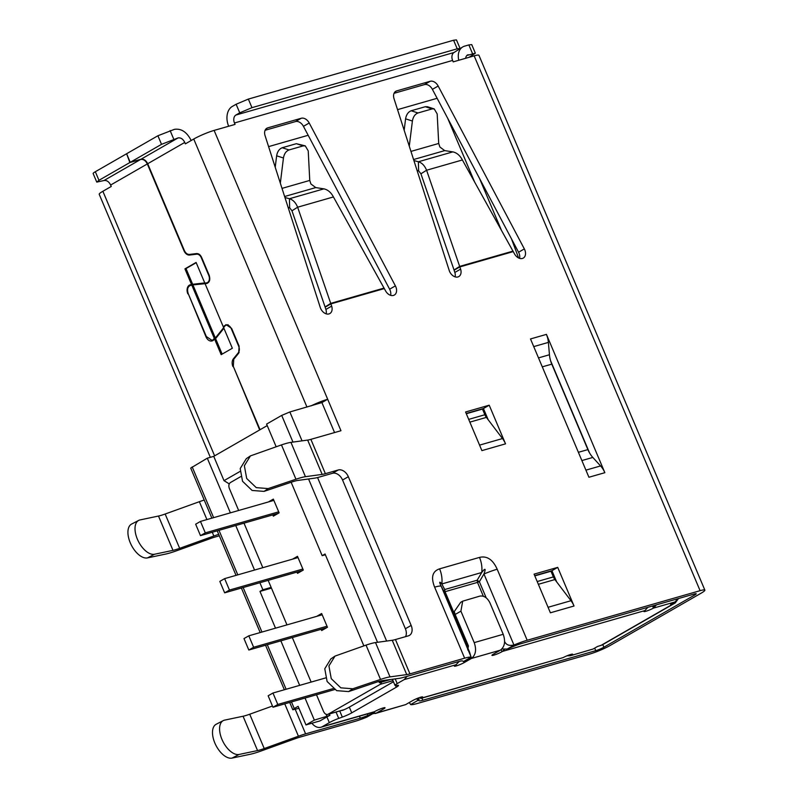 <?xml version="1.0" encoding="UTF-8"?>
<svg xmlns="http://www.w3.org/2000/svg" width="798" height="798" viewBox="0 0 798 798"><rect width="100%" height="100%" fill="white"/><g stroke="black" fill="none" stroke-linecap="round" stroke-linejoin="round"><path stroke-width="1.2" d="M437.124 98.294L397.544 109.645M308.178 135.271L268.587 146.623M305.026 698.05L314.342 720.115L305.973 724.933L319.938 720.923L326.911 716.923A9.386 1.147 -22.9 0 1 329.923 715.357L329.335 713.981M305.973 724.933L298.113 706.34L294.262 708.554L291.469 701.931M334.561 432.556L321.903 402.581L289.854 411.968L281.704 415.409L266.592 424.097L276.138 446.7M383.21 680.524L379.419 682.709L390.461 679.537M466.271 413.643L483.508 408.706M314.342 720.115L329.923 715.357M298.951 708.325L292.806 709.761L294.262 708.554M381.753 682.031L380.277 684.315L327.779 714.419L342.821 710.11A4.688 3.282 -106 0 0 343.339 709.891L342.422 710.22M393.464 681.751L349.325 707.128A9.386 1.147 -22.9 0 1 342.492 710.38M343.339 709.891L328.297 714.2C326.432 714.958 324.866 714.08 323.599 711.577L316.487 694.759M483.279 410.99L484.346 410.681M239.989 471.468L224.009 480.655L229.255 483.897M297.913 557.313L296.856 557.922M322.073 614.51L321.015 615.118M224.009 480.655L213.744 456.346L207.29 458.192L190.712 468.087L211.869 518.161M207.29 458.192L230.383 512.845M235.739 525.523L254.542 570.051M259.899 582.73L262.871 589.752L271.13 587.388M291.15 482.261L322.163 555.667L325.365 554.75M363.848 645.841L325.045 554.002L322.163 555.667M379.419 682.709L378.88 681.452M238.652 510.481L229.355 488.486C228.437 485.792 228.797 483.807 230.432 482.541L240.677 476.645M311.14 682.081L292.327 637.562M286.971 624.884L268.168 580.355M262.811 567.677L243.998 523.159M321.145 629.293L321.674 630.56L327.449 627.248L321.654 613.512L316.716 616.345M296.976 572.096L297.514 573.363L303.29 570.041L297.494 556.316L292.557 559.149M272.816 514.89L273.355 516.166L279.13 512.845L273.325 499.109L268.397 501.952M273.744 500.107L272.697 500.715M262.871 589.752L259.978 591.418L275.5 628.166M280.856 640.844L299.669 685.372M326.103 714.3L327.02 716.484M259.978 591.418L271.45 588.126M213.744 456.346L267.22 425.593M325.574 677.941L272.956 693.023L268.148 695.796L272.976 707.237L334.661 689.552M333.235 688.574L277.794 704.464L272.976 707.237M272.956 693.023L277.794 704.464M322.192 614.779L248.796 635.826L253.634 647.268L327.02 626.221M253.634 647.268L248.816 650.031L326.611 627.727M248.816 650.031L243.989 638.59L248.796 635.826M298.023 557.583L224.637 578.63L229.465 590.061L302.861 569.024M229.465 590.061L224.657 592.834L302.442 570.53M224.657 592.834L219.819 581.393L224.637 578.63M273.864 500.386L200.468 521.423L195.66 524.196L200.488 535.628L278.283 513.323M278.692 511.817L205.305 532.865L200.488 535.628M200.468 521.423L205.305 532.865M295.26 709.382L305.604 733.861A25.027 3.052 157.1 0 0 298.432 736.215L264.228 748.544A15.641 1.905 -22.9 0 1 259.739 750.01A15.641 1.905 -22.9 0 1 257.555 750.569L239.121 754.449A18.773 9.895 -117.3 0 1 221.944 739.377A18.773 9.895 -117.3 0 1 223.28 720.604L216.188 724.255A18.773 9.895 62.7 0 0 214.852 743.028A18.773 9.895 62.7 0 0 232.038 758.1L250.462 754.22A25.027 3.052 157.1 0 0 253.964 753.332A25.027 3.052 157.1 0 0 261.136 750.978L295.34 738.649A15.641 1.905 -22.9 0 1 299.829 737.182L354.512 721.502A21.895 2.673 -22.9 0 0 366.771 717.153L374.432 712.744L367.858 715.467A12.509 1.526 -22.9 0 1 360.287 718.18L359.449 716.195M223.28 720.604A18.773 9.895 -117.3 0 1 224.627 720.125L243.061 716.245A15.641 1.905 -22.9 0 0 245.245 715.686A15.641 1.905 -22.9 0 0 249.724 714.22L264.228 748.544M218.712 534.361A25.027 3.052 157.1 0 0 213.864 536.007L179.66 548.336A15.641 1.905 -22.9 0 1 175.171 549.802A15.641 1.905 -22.9 0 1 172.986 550.361L154.553 554.241A18.773 9.895 -117.3 0 1 137.376 539.179A18.773 9.895 -117.3 0 1 138.712 520.396L131.62 524.057A18.773 9.895 62.7 0 0 130.283 542.83A18.773 9.895 62.7 0 0 147.47 557.902L165.894 554.011A25.027 3.052 157.1 0 0 169.395 553.124A25.027 3.052 157.1 0 0 176.567 550.78L210.772 538.451A15.641 1.905 -22.9 0 1 215.261 536.984L219.33 535.817M138.712 520.396A18.773 9.895 -117.3 0 1 140.059 519.927L158.483 516.037A15.641 1.905 -22.9 0 0 160.677 515.488A15.641 1.905 -22.9 0 0 165.156 514.022L179.66 548.336M395.389 285.874A7.82 5.506 -119.9 0 1 394.322 295.061A7.82 5.506 -119.9 0 1 393.444 295.43A7.82 5.506 -119.9 0 1 385.464 290.681L333.424 196.946C331.03 192.418 327.848 189.725 323.888 188.857L289.425 198.732C292.946 199.729 295.679 202.552 297.634 207.211L331.659 306.113A7.82 5.506 -119.9 0 1 329.853 313.544A7.82 5.506 -119.9 0 1 328.976 313.923A7.82 5.506 -119.9 0 1 320.247 307.42L265.076 135.67A7.82 5.506 -119.9 0 1 266.881 128.229A7.82 5.506 -119.9 0 1 267.749 127.86L301.235 118.264A7.82 5.506 -119.9 0 1 309.215 123.012L395.389 285.874L389.614 289.195A7.82 5.506 -119.9 0 1 390.641 295.34M384.097 288.068L330.751 303.37L325.085 306.951L325.883 309.434A7.82 5.506 -119.9 0 1 326.173 313.823M524.336 248.906A7.82 5.506 -119.9 0 1 523.279 258.083A7.82 5.506 -119.9 0 1 522.401 258.452A7.82 5.506 -119.9 0 1 514.411 253.714L462.381 159.969C459.977 155.44 456.805 152.747 452.845 151.879L418.371 161.765C421.893 162.752 424.636 165.575 426.591 170.233L460.606 269.135A7.82 5.506 -119.9 0 1 458.8 276.577A7.82 5.506 -119.9 0 1 457.922 276.946A7.82 5.506 -119.9 0 1 449.204 270.452L394.022 98.693A7.82 5.506 -119.9 0 1 395.828 91.261A7.82 5.506 -119.9 0 1 396.706 90.892L430.182 81.286A7.82 5.506 -119.9 0 1 438.172 86.034L524.336 248.906L518.56 252.228A7.82 5.506 -119.9 0 1 519.598 258.362M513.044 251.101L459.698 266.392L454.042 269.983L454.83 272.457A7.82 5.506 -119.9 0 1 455.119 276.856M407.14 676.345L404.177 679.607L397.204 683.607A9.386 1.147 157.1 0 0 395.01 685.412A9.386 1.147 157.1 0 0 395.898 685.532L397.594 685.322A9.386 1.147 -22.9 0 1 398.481 685.432A9.386 1.147 -22.9 0 1 396.287 687.238L351.738 712.853A9.386 1.147 -22.9 0 1 342.322 717.093L338.741 718.4A9.386 1.147 157.1 0 0 329.325 722.639L322.352 726.649A12.509 8.748 74 0 1 320.976 727.237L373.085 712.285A12.509 8.748 -106 0 0 374.471 711.706L374.95 711.427A6.254 0.758 -22.9 0 1 383.1 707.976A6.254 0.758 -22.9 0 1 385.015 707.756A6.254 0.758 -22.9 0 1 383.549 708.963L376.616 712.943L372.905 713.731M376.616 712.943L405.633 704.624L412.566 700.644A6.254 0.758 -22.9 0 1 420.716 697.193A6.254 0.758 -22.9 0 1 422.631 696.973A6.254 0.758 -22.9 0 1 421.164 698.18L563.099 657.622A6.254 0.758 -22.9 0 1 570.73 654.46A6.254 0.758 -22.9 0 1 572.645 654.24A6.254 0.758 -22.9 0 1 571.627 655.168L571.268 654.31M483.349 596.256L477.493 582.39L445.055 591.687L444.725 589.532L444.107 591.817L441.204 586.241C439.05 581.782 439.259 581.024 441.823 583.946L481.733 572.505C485.304 567.817 486.042 568.316 483.947 573.981L513.922 644.964L514.929 644.604A21.895 2.673 -22.9 0 1 527.189 640.255L700.085 590.68A15.641 1.905 -22.9 0 1 704.863 590.131A15.641 1.905 -22.9 0 1 701.203 593.133L610.33 645.373A15.641 1.905 -22.9 0 1 589.961 653.991L417.065 703.567A21.895 2.673 -22.9 0 1 410.641 704.574L409.304 702.509M304.916 145.785L296.337 143.69L303.15 145.894L305.275 145.874L308.228 150.902L309.754 180.428L310.921 183.979L315.759 187.59L323.888 188.857M433.863 108.807L427.409 106.723L425.284 106.723L432.097 108.917L434.222 108.907L437.174 113.924L438.71 143.46L439.878 147.002L444.715 150.613L452.845 151.879M305.604 733.861L360.287 718.18M422.002 698.26L422.84 700.245L595.737 650.669L594.66 648.126M272.467 706.021L249.724 714.22M204.218 500.047A25.027 3.052 157.1 0 0 199.36 501.693L165.156 514.022M214.622 455.838L102.872 191.281L111.251 186.463L110.643 185.036C108.927 181.615 106.683 180.119 103.93 180.548L140.608 159.46L129.855 162.543L98.962 180.308L96.758 182.104L103.93 180.548M102.872 191.281A15.641 1.905 157.1 0 0 99.211 194.283L210.323 457.324M501.812 649.023L507.179 649.043L513.842 646.29A12.509 1.526 -22.9 0 1 521.413 643.577L694.31 594.001A6.254 0.758 -22.9 0 1 696.215 593.782A6.254 0.758 -22.9 0 1 694.749 594.979L603.886 647.228A6.254 0.758 -22.9 0 1 595.737 650.669M422.84 700.245A12.509 1.526 -22.9 0 1 419.09 700.774L418.292 700.175M374.432 712.744L366.771 717.153M518.6 257.963L511.468 238.811M264.058 491.388L268.198 488.576L256.258 487.638L246.692 478.481L244.358 465.743L250.432 455.897L246.283 458.69L240.208 468.556L242.542 481.284L252.108 490.451L264.058 491.388L291.819 482.032A15.641 1.905 -22.9 0 1 297.744 480.446L314.472 478.172A25.027 3.052 157.1 0 0 319.599 476.995L332.497 473.294A9.386 6.613 -119.9 0 1 342.561 480.027L405.384 628.744A9.386 6.613 -119.9 0 1 405.564 636.654M348.626 691.587L352.766 688.784L340.826 687.836L331.26 678.679L328.926 665.951L335 656.096L330.851 658.899L324.776 668.754L327.11 681.492L336.676 690.649L348.626 691.587L376.387 682.24A15.641 1.905 -22.9 0 1 382.312 680.644L399.04 678.37A25.027 3.052 -22.9 0 0 404.167 677.193L458.86 661.512A12.509 1.526 -22.9 0 1 462.611 660.983L463.588 661.592L471.209 657.213L441.204 586.241A21.895 2.673 -22.9 0 0 434.631 587.158C430.75 577.353 432.396 571.248 439.588 568.844A21.895 15.312 74 0 1 441.823 583.946L444.725 589.532L477.164 580.226L481.733 572.505A21.895 15.312 74 0 0 479.498 557.403C486.95 555.617 492.845 559.558 497.184 569.223A21.895 2.673 157.1 0 0 483.947 573.981L479.379 581.712L486.191 597.832M556.675 581.902L551.937 570.69L557.712 567.368L574.031 606.011A18.773 13.127 -106 0 0 570.989 600.714L554.889 579.557L538.361 584.296M534.7 575.637L551.937 570.69M488.176 419.738L483.438 408.526L489.214 405.204L505.533 443.848A18.773 13.127 -106 0 0 502.491 438.551L486.391 417.394L469.862 422.132M466.202 413.474L483.438 408.526M549.603 356.117A22.204 15.531 -106 0 0 550.56 360.656L589.503 452.845M265.106 130.283L295.459 121.585A7.82 5.506 -119.9 0 1 303.44 126.333L389.614 289.195M394.052 93.316L424.406 84.608A7.82 5.506 -119.9 0 1 432.396 89.356L518.56 252.228M504.605 641.422L504.865 642.051C506.501 645.053 509.523 646.021 513.922 644.964M321.903 402.581L327.679 399.259L340.965 430.721L310.881 439.349L325.375 473.673L338.272 469.972A9.386 6.613 -119.9 0 1 348.337 476.705L411.16 625.423A9.386 6.613 -119.9 0 1 409.394 635.408A9.386 6.613 -119.9 0 1 408.337 635.856L395.449 639.547A15.641 1.905 -22.9 0 1 392.237 640.285L375.509 642.57A25.027 3.052 157.1 0 0 366.033 645.113L335 656.096M395.449 639.547L409.943 673.871L464.636 658.19L434.631 587.158M704.863 590.131L478.94 55.301A15.641 1.905 157.1 0 0 474.162 55.85L453.204 61.865L452.606 60.429L234.462 122.982L235.071 124.408L214.113 130.413A15.641 1.905 157.1 0 0 193.744 139.032L306.961 407.06M574.031 606.011L550.391 612.794L534.071 574.151L557.712 567.368M505.533 443.848L481.892 450.621L465.573 411.987L489.214 405.204M604.854 472.685L588.924 477.254L530.5 338.951L546.44 334.382L604.854 472.685A18.773 13.127 -106 0 0 600.575 465.942L592.824 457.434A21.895 15.312 74 0 1 588.196 450.301A21.895 15.312 74 0 1 587.877 449.573L551.777 364.117A21.895 15.312 74 0 1 549.603 356.157A21.895 15.312 74 0 1 549.453 354.751L548.386 342.392A18.773 13.127 -106 0 0 548.256 341.195A18.773 13.127 -106 0 0 546.391 334.372M416.426 698.769L418.282 700.165L410.641 704.574M320.976 727.237A12.509 8.748 74 0 1 311.898 723.227M223.909 328.267L215.61 338.621L214.532 338.931L221.176 354.661L232.348 348.247L223.62 327.589L224.697 326.242A5.626 3.94 74 0 1 226.223 325.205A5.626 3.94 74 0 1 231.24 328.626L238.722 346.352A5.626 3.94 74 0 1 238.323 352.726L233.415 358.791L234.373 358.511M214.532 338.931L213.944 339.659A6.883 4.818 74 0 1 212.088 340.936A6.883 4.818 74 0 1 205.964 336.756L206.383 336.636M188.268 293.734L205.964 336.756M187.839 293.854A6.883 4.818 74 0 1 190.173 284.806A6.883 4.818 74 0 1 190.732 284.696L192.657 284.288L186.014 268.557L184.937 268.866L191.58 284.597M198.143 253.764L196.687 254.183A5.626 3.94 74 0 1 201.276 257.694L208.767 275.43A5.626 3.94 74 0 1 206.852 282.831A5.626 3.94 74 0 1 206.403 282.921L204.827 283.1L196.099 262.442L184.937 268.866M204.757 282.921L192.657 284.288M196.687 254.183L189.585 255.041A6.883 4.818 74 0 1 183.989 250.752L184.408 250.622M126.663 153.834L129.855 162.543M140.608 159.46C143.361 159.031 145.595 160.528 147.321 163.949L183.989 250.752M233.345 366.462L259.679 429.932M232.916 366.581A6.883 4.818 74 0 1 233.415 358.791M126.234 153.964L95.331 171.73A9.386 1.147 157.1 0 0 93.137 173.525L96.758 182.104M472.486 53.506L468.855 44.927L471.728 44.598L475.349 53.177L466.87 55.491M468.855 44.927L464.556 46.154A15.641 11.012 60.1 0 0 462.81 46.902A15.641 11.012 60.1 0 0 458.78 60.259M465.683 58.284A6.254 4.409 -119.9 0 1 467.478 55.032A6.254 4.409 -119.9 0 1 468.187 54.733M325.375 473.673A15.641 1.905 -22.9 0 1 322.163 474.401L305.444 476.685A25.027 3.052 157.1 0 0 295.958 479.229L281.465 444.905L250.432 455.897M268.198 488.576L295.958 479.229M310.881 439.349A15.641 1.905 -22.9 0 1 307.669 440.087L290.941 442.361A25.027 3.052 157.1 0 0 281.465 444.905M178.044 137.934L161.525 144.328L130.244 162.323L140.987 159.241L178.044 137.934C180.807 137.505 183.041 139.002 184.767 142.423L185.365 143.849L193.744 139.032M453.593 40.229L457.214 48.808L460.087 48.479L456.456 39.9L453.593 40.229L248.348 99.082L236.118 104.249L239.749 112.827L235.899 115.042A6.254 4.379 -106 0 0 234.462 122.982M236.118 104.249L232.268 106.463A15.641 10.943 74 0 0 228.667 126.244M235.899 115.042L454.032 52.498L462.81 46.902M454.032 52.498A6.254 4.379 -106 0 0 452.606 60.429M463.409 661.592L471.059 657.183A21.895 2.673 157.1 0 0 464.636 658.19M409.943 673.871A15.641 1.905 -22.9 0 1 406.741 674.609L390.013 676.884A25.027 3.052 157.1 0 0 380.526 679.427L366.033 645.113M352.766 688.784L380.526 679.427M534.81 575.887L550.979 571.248L553.373 576.914A9.386 6.564 -106 0 0 554.889 579.557M466.301 413.723L482.471 409.085L484.865 414.751A9.386 6.564 -106 0 0 486.391 417.394M546.421 334.422A18.454 12.908 74 0 1 548.246 341.135A18.454 12.908 74 0 1 548.256 341.165M325.155 307.18L330.941 303.878L384.347 288.567M454.102 270.203L459.887 266.901L513.294 251.589M311.08 405.883A15.641 1.905 -22.9 0 1 327.679 399.259L214.113 130.413M471.059 657.183L469.593 652.156L444.107 591.817L445.055 591.687L466.331 642.061L467.179 646.44M570.301 654.589L570.64 655.637L593.153 649.003L597.483 646.51L602.111 644.984L675.268 602.929L678.5 598.53M600.704 645.582L673.861 603.527L670.639 604.445L674.968 601.961L677.931 598.7M652.535 605.981L653.442 608.126A6.254 0.758 -22.9 0 1 647.407 610.769A6.254 0.758 -22.9 0 1 643.896 611.507A6.254 0.758 -22.9 0 1 644.914 610.58L647.846 607.318M504.954 649.033L502.022 651.687A6.254 0.758 -22.9 0 1 495.797 654.5A6.254 0.758 -22.9 0 1 491.957 655.358A6.254 0.758 -22.9 0 1 493.423 654.151L500.356 650.17C504.735 646.799 505.693 641.512 503.219 634.3L474.212 642.619C476.675 649.831 475.718 655.118 471.339 658.49L464.406 662.47A6.254 0.758 -22.9 0 1 458.192 665.283A6.254 0.758 -22.9 0 1 454.351 666.14A6.254 0.758 -22.9 0 1 455.808 664.934L459.229 661.402M419.299 699.038L417.563 699.277L417.214 698.44M222.153 354.103L215.61 338.621L211.919 340.327L206.343 336.537L188.218 293.634C186.862 289.135 187.73 286.362 190.852 285.305L191.839 285.195L214.283 338.332L215.36 338.023L192.907 284.886L191.839 285.195M186.014 268.557L196.208 262.692M475.349 53.177L469.114 57.296M191.211 140.568C186.912 132.069 181.316 128.328 174.423 129.346L157.904 135.75L126.623 153.735L130.244 162.323M239.749 112.827L251.969 107.66L457.214 48.808M550.56 360.656L588.206 450.311M284.946 197.515L289.425 198.732L289.674 207.829L291.968 210.782L325.085 306.951M413.893 160.538L418.371 161.765L418.621 170.852L420.925 173.804L454.042 269.983M260.058 429.713L233.295 366.362L233.754 359.27L238.662 353.215L239.111 346.132L231.619 328.397L226.053 324.616L223.37 326.99L205.076 283.699L207.021 283.43M207.46 283.26L206.522 283.529C209.635 282.482 210.512 279.699 209.146 275.2L201.655 257.475C200.398 254.791 198.692 253.495 196.567 253.574L189.465 254.422C187.331 254.502 185.635 253.205 184.368 250.532L147.7 163.73L184.767 142.423M338.741 718.4L336.018 712.055M503.219 634.3L489.932 602.839C487.309 597.722 483.947 595.478 479.857 596.106L462.68 601.173L460.915 611.158L474.212 642.619M467.718 649.911L468.436 645.941L455.139 614.48L460.915 611.158M656.445 604.854L653.442 608.126L674.968 601.961M673.861 603.527L675.268 602.929M593.153 649.003L570.281 655.747L566.989 655.796M405.633 704.624L375.24 713.532M205.076 283.699L192.907 284.886M195.271 283.998L190.353 285.405L195.53 283.968M214.283 338.332L213.605 339.18M223.37 326.99L224.318 326.721M223.659 327.669L215.36 338.023M140.987 159.241C143.74 158.832 145.984 160.328 147.7 163.73M291.968 210.782L297.634 207.211L333.424 196.946M420.925 173.804L426.591 170.233L462.381 159.969M477.483 582.39L479.379 581.712L477.164 580.226L477.483 582.39M462.421 601.333L460.675 602.33L454.301 611.517L455.139 614.48M466.331 642.061L466.551 641.502M289.674 207.829L288.118 207.4M418.621 170.852L417.065 170.433M303.15 145.894L289.036 149.944C286.053 151.101 284.188 153.795 283.45 158.004L280.327 183.141M275.22 167.241L276.637 155.8L283.45 158.004M296.337 143.69L282.223 147.74C279.25 148.917 277.385 151.61 276.637 155.8M432.097 108.917L417.982 112.967C415 114.134 413.145 116.817 412.396 121.027L409.274 146.164M404.167 130.264L405.584 118.832L412.396 121.027M425.284 106.723L411.17 110.762C408.197 111.939 406.342 114.633 405.584 118.832M474.561 181.874L447.688 118.254M289.854 411.968L302.053 440.855M317.554 477.543L386.621 641.053M393.005 680.664L380.277 684.315M281.704 415.409L292.966 442.082M308.547 478.97L377.534 642.29M286.113 689.253L267.31 644.734M261.953 632.056L243.141 587.528M237.794 574.849L218.981 530.331M213.625 517.653L192.178 466.88M325.883 309.434L331.659 306.113M454.83 272.457L460.606 269.135M383.13 707.976L383.549 708.963M420.746 697.183L421.164 698.18M284.617 196.517L315.759 187.59M413.573 159.54L444.715 150.613M239.121 754.449L232.038 758.1M284.756 703.856L298.432 736.215M154.553 554.241L147.47 557.902M199.36 501.693L206.921 519.578M212.278 532.256L213.864 536.007M602.779 644.604L603.886 647.228M514.929 644.604L507.269 649.013M419.09 700.774L418.431 699.218M367.23 713.971L367.858 715.467M257.555 750.569L243.061 716.245M172.986 550.361L158.483 516.037M694.34 593.991L694.749 594.979M439.588 568.844L479.498 557.403M497.184 569.223L527.189 640.255M700.085 590.68L474.162 55.85M418.282 700.165L417.903 699.267M374.521 712.714L374.162 711.866M374.471 711.706L322.352 726.649M238.323 352.726L239.131 352.497M189.585 255.041L193.335 253.964M98.962 180.308L95.331 171.73M405.384 628.744L411.16 625.423M342.561 480.027L348.337 476.705M332.497 473.294L338.272 469.972M303.44 126.333L309.215 123.012M295.459 121.585L301.235 118.264M267.749 127.86L266.113 128.807M432.396 89.356L438.172 86.034M424.406 84.608L430.182 81.286M396.706 90.892L395.06 91.83M406.741 674.609L392.237 640.285M322.163 474.401L307.669 440.087M570.989 600.714L548.066 607.288M502.491 438.551L479.568 445.124M600.575 465.942L585.922 470.142M533.732 346.601L548.386 342.392M326.911 716.923L329.325 722.639M420.686 698.45L563.099 657.622M644.914 610.58L502.501 651.407M500.356 650.17L471.339 658.49M456.296 664.664L404.177 679.607M110.643 185.036L147.321 163.949M390.013 676.884L375.509 642.57M305.444 476.685L290.941 442.361M170.124 130.583L173.745 139.161M248.348 99.082L251.969 107.66M537.194 581.543L553.373 576.914M468.695 419.379L484.865 414.751M578.38 452.296L587.897 449.623M551.797 364.157L542.281 366.841M592.824 457.434L581.872 460.566M538.5 357.893L549.453 354.751M339.749 710.988L342.322 717.093M349.325 707.128L351.738 712.853M395.579 685.562L396.287 687.238M397.204 683.607L395.219 678.889M463.947 661.382L464.406 662.47M501.144 649.622L502.022 651.687M225.874 325.325L224.358 325.764M157.904 135.75L161.525 144.328M653.482 605.702L654.42 607.458M282.013 188.388L309.754 180.428M410.96 151.411L438.71 143.46M289.036 149.944L282.223 147.74M417.982 112.967L411.17 110.762M479.518 178.433L501.284 229.934M292.806 709.761L289.714 702.44M284.357 689.761L265.544 645.233M260.188 632.555L241.385 588.036M236.028 575.358L217.226 530.84M228.048 324.676L226.223 325.205M208.667 282.312L206.852 282.831M392.416 679.268L395.01 685.412M213.844 339.778L211.919 340.337"/></g></svg>
